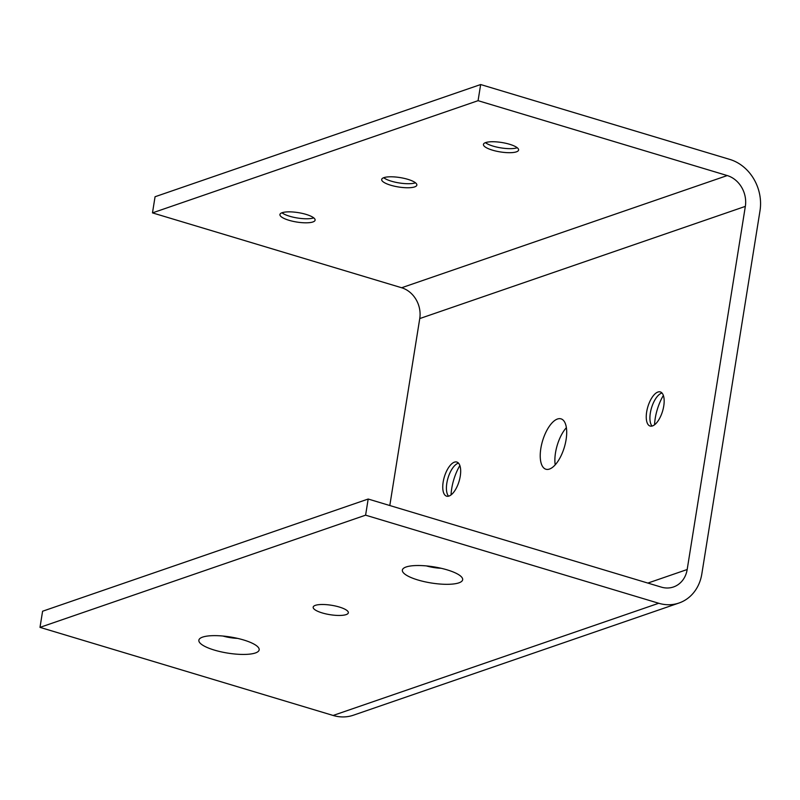 <?xml version="1.0" encoding="UTF-8"?>
<svg xmlns="http://www.w3.org/2000/svg" width="800" height="800" viewBox="0 0 800 800"><rect width="100%" height="100%" fill="white"/><g stroke="black" fill="none" stroke-linecap="round" stroke-linejoin="round"><path stroke-width="1.2" d="M549.45 469.06A26.29 11.34 106.7 0 1 545.89 469.23A26.29 11.34 106.7 0 1 542.6 440.78A26.29 11.34 106.7 0 1 561.03 418.86A26.29 11.34 106.7 0 1 565.34 443.5A26.29 11.34 106.7 0 1 549.45 469.06M566.38 427.66A26.29 11.34 -73.3 0 0 555.2 464.83M458.51 463.13A17.81 7.68 -73.3 0 0 456.36 464.17A17.81 7.68 -73.3 0 0 448.02 477.99A17.81 7.68 -73.3 0 0 447.36 494.13A17.81 7.68 -73.3 0 0 448.58 496.18M451.05 494.91A30.53 13.17 106.7 0 1 459.87 465.55M333.13 715.46L40 627.37L365.6 515.17L658.73 603.26L333.13 715.46A42.41 36.54 71 0 0 353.41 715.2L679.01 603.01A42.41 36.54 -109 0 0 701.83 573.93L760 210.78A42.41 36.54 -109 0 0 729.82 159.42L480.66 84.54L155.06 196.74L152.48 212.88L478.07 100.68L480.66 84.54M654.55 424.79A30.53 13.17 106.7 0 1 663.37 395.43M449 496.05A17.81 7.68 106.7 0 1 446.59 496.16A17.81 7.68 106.7 0 1 444.35 476.89A17.81 7.68 106.7 0 1 456.84 462.05A17.81 7.68 106.7 0 1 459.76 478.73A17.81 7.68 106.7 0 1 449 496.05M662.01 393.01A17.81 7.68 -73.3 0 0 659.86 394.05A17.81 7.68 -73.3 0 0 651.52 407.87A17.81 7.68 -73.3 0 0 650.85 424.01A17.81 7.68 -73.3 0 0 652.08 426.06M652.5 425.93A17.81 7.68 106.7 0 1 650.08 426.04A17.81 7.68 106.7 0 1 647.85 406.77A17.81 7.68 106.7 0 1 660.34 391.93A17.81 7.68 106.7 0 1 663.25 408.61A17.81 7.68 106.7 0 1 652.5 425.93M383.7 177.71A17.81 4.76 -170.9 0 0 399.16 182.94A17.81 4.76 -170.9 0 0 415.48 182.8M383.88 177.65A17.81 4.76 9.1 0 1 404.04 178.34A17.81 4.76 9.1 0 1 416.85 185.09A17.81 4.76 9.1 0 1 398.51 186.98A17.81 4.76 9.1 0 1 381.68 179.46A17.81 4.76 9.1 0 1 383.88 177.65M237.55 638.38A17.81 4.76 9.1 0 1 222.97 636.05M255.39 652.97A30.53 8.17 -170.9 0 0 258.33 647.44A30.53 8.17 -170.9 0 0 230.3 636.97A30.53 8.17 -170.9 0 0 200.4 638.16A30.53 8.17 -170.9 0 0 216.83 650.79A30.53 8.17 -170.9 0 0 255.39 652.97M458.89 582.85A30.53 8.17 -170.9 0 0 461.83 577.32A30.53 8.17 -170.9 0 0 433.8 566.85A30.53 8.17 -170.9 0 0 403.9 568.04A30.53 8.17 -170.9 0 0 420.33 580.67A30.53 8.17 -170.9 0 0 458.89 582.85M346.15 614.6A17.81 4.76 9.1 0 1 325.98 613.91A17.81 4.76 9.1 0 1 313.17 607.16A17.81 4.76 9.1 0 1 331.51 605.27A17.81 4.76 9.1 0 1 348.35 612.79A17.81 4.76 9.1 0 1 346.15 614.6M441.05 568.26A17.81 4.76 9.1 0 1 426.47 565.93M281.95 212.77A17.81 4.76 -170.9 0 0 297.41 218A17.81 4.76 -170.9 0 0 313.73 217.86M282.13 212.71A17.81 4.76 9.1 0 1 302.29 213.4A17.81 4.76 9.1 0 1 315.1 220.15A17.81 4.76 9.1 0 1 296.76 222.04A17.81 4.76 9.1 0 1 279.93 214.52A17.81 4.76 9.1 0 1 282.13 212.71M485.45 142.65A17.81 4.76 -170.9 0 0 500.91 147.88A17.81 4.76 -170.9 0 0 517.22 147.74M485.62 142.59A17.81 4.76 9.1 0 1 505.79 143.28A17.81 4.76 9.1 0 1 518.6 150.03A17.81 4.76 9.1 0 1 500.26 151.92A17.81 4.76 9.1 0 1 483.43 144.4A17.81 4.76 9.1 0 1 485.62 142.59M679.01 603.01A42.41 36.54 -109 0 1 658.73 603.26M647.84 583.08L687.18 569.52A25.45 21.92 -109 0 1 673.48 586.97A25.45 21.92 -109 0 1 661.31 587.12L368.18 499.03L365.6 515.17M687.18 569.52L745.34 206.38L419.75 318.57L389.8 505.53M40 627.37L42.59 611.23L368.18 499.03M419.75 318.57A25.45 21.92 71 0 0 401.64 287.75L727.24 175.56A25.45 21.92 -109 0 1 745.34 206.38M727.24 175.56L478.07 100.68M152.48 212.88L401.64 287.75"/></g></svg>
